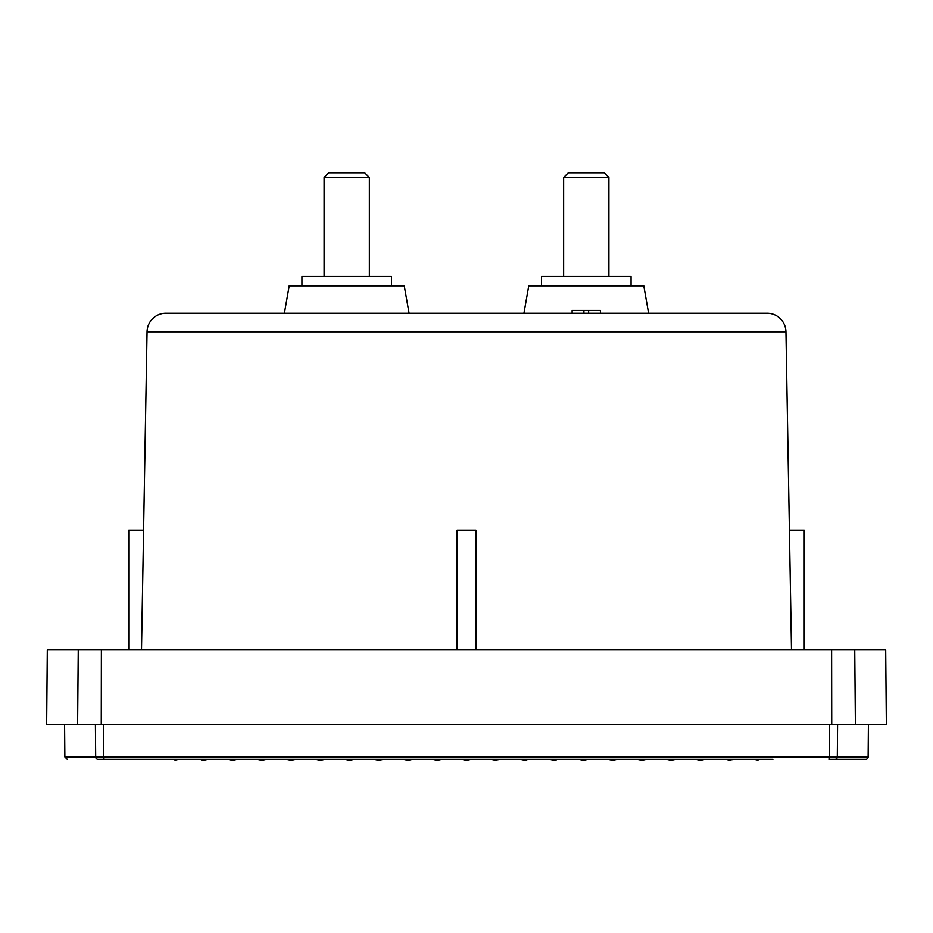 <?xml version="1.0" encoding="UTF-8"?>
<svg xmlns="http://www.w3.org/2000/svg" width="933" height="933" viewBox="0 0 933 933"><rect width="100%" height="100%" fill="white"/><g stroke="black" fill="none" stroke-linecap="round" stroke-linejoin="round"><path stroke-width="1.4" d="M147.052 331.786A18.858 18.858 0 0 1 165.911 313.255L767.089 313.255A18.858 18.858 0 0 1 785.948 331.786L147.052 331.786L141.501 649.928M834.988 759.322L828.924 759.322L829.32 756.99L837.309 756.99A2.356 2.321 90 0 1 834.988 759.322L865.766 759.322A2.356 2.356 0 0 0 868.133 756.99L868.413 724.428M885.697 649.928L886.35 724.428L855.386 724.428L854.745 649.928L885.697 649.928M648.622 313.255L643.805 285.895L528.743 285.895L523.926 313.255M409.074 313.255L404.257 285.895L289.195 285.895L284.378 313.255M160.056 759.322L98.012 759.322A2.356 2.321 -90 0 1 95.691 756.99L64.867 756.99L64.587 724.428M143.589 530.154L128.742 530.154L128.742 649.928M804.258 649.928L804.258 530.154L789.411 530.154M475.935 649.928L475.935 530.154L457.065 530.154L457.065 649.928M631.07 285.895L631.07 276.471L541.478 276.471L541.478 285.895M391.522 285.895L391.522 276.471L301.93 276.471L301.93 285.895M608.911 276.471L608.911 177.445L563.637 177.445L563.637 276.471M369.363 276.471L369.363 177.445L324.089 177.445L324.089 276.471M608.911 177.445L604.187 172.733L568.349 172.733L563.637 177.445M369.363 177.445L364.651 172.733L328.813 172.733L324.089 177.445M470.267 759.52L466.5 760.267L461.788 759.322L467.013 760.173M441.985 759.322L437.262 760.267L432.55 759.322L436.539 760.127L441.962 759.334M381.014 759.824L383.51 759.322L378.798 760.267L374.075 759.322L381.014 759.824M409.307 760.01L412.748 759.322L408.024 760.267L403.313 759.322L409.307 760.01M496.461 760.127L491.015 759.322L495.038 760.127L500.298 759.357M526.317 759.998L520.252 759.322L523.693 760.01L529.687 759.322M556.616 759.789L554.202 760.267L549.49 759.322L558.925 759.322M695.668 759.322L700.38 760.267L705.103 759.322M724.906 759.322L727.775 759.322M726.107 759.322L729.618 760.267L732.93 759.322M754.144 759.322L758.016 760.103L758.704 759.322M757.036 759.322L757.654 760.033M174.296 759.322L174.984 760.103L178.856 759.322M175.346 760.033L175.964 759.322M205.225 759.322L205.668 759.812L203.382 760.267L201.283 759.847L201.738 759.322M237.332 759.322L232.62 760.267L227.897 759.322M349.56 760.267L344.837 759.322L354.272 759.322L349.56 760.267M325.034 759.322L320.322 760.267L315.611 759.322M295.808 759.322L291.084 760.267L286.373 759.322M266.57 759.322L261.846 760.267L257.135 759.322M583.44 760.267L578.728 759.322L587.358 759.485L583.44 760.267M617.389 759.322L612.678 760.267L607.966 759.322M646.627 759.322L641.916 760.267L637.192 759.322M675.865 759.322L671.154 760.267L666.43 759.322M734.341 759.322L732.615 759.672M200.07 759.322L198.659 759.322M205.668 759.812L208.094 759.322M587.358 759.485L588.163 759.322M98.012 759.322C57.018 759.322 57.018 759.322 98.012 759.322M95.411 724.428L95.691 756.99L103.68 756.99L104.076 759.322L772.944 759.322M600.42 313.255L600.42 310.421L572.127 310.421L572.127 313.255M588.63 310.421L588.63 313.255M583.918 310.421L583.918 313.255M854.745 649.928L47.303 649.928L46.65 724.428L855.386 724.428M837.589 724.428L837.309 756.99L868.133 756.99M103.621 724.428L103.68 756.99L829.32 756.99L829.379 724.428M78.255 649.928L77.614 724.428M101.382 649.928L101.265 724.428M831.618 649.928L831.735 724.428M64.867 756.99L67.234 759.322M785.948 331.786L791.499 649.928"/></g></svg>

